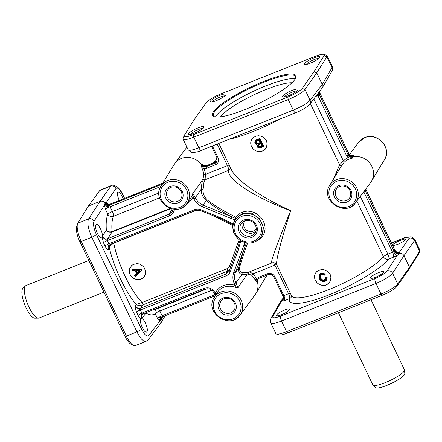 <?xml version="1.0" encoding="UTF-8"?>
<svg xmlns="http://www.w3.org/2000/svg" width="442" height="442" viewBox="0 0 442 442"><rect width="100%" height="100%" fill="white"/><g stroke="black" fill="none" stroke-linecap="round" stroke-linejoin="round"><path stroke-width="0.66" d="M257.714 280.167L257.819 281.51L257.741 280.04M234.033 319.643A15.603 14.509 -146.1 0 0 240.039 315.052L255.078 294.781A16.802 15.619 -146.1 0 0 255.846 293.637A16.802 15.619 -146.1 0 0 257.482 282.04L257.852 279.206M258.001 279.046L257.819 281.51L257.089 282.593L256.509 278.709L255.023 279.681L257.089 282.593L257.642 279.471L259.15 278.233M207.149 288.737L156.114 309.063L154.026 309.477M237.785 287.946L236.652 284.444A1.398 0.276 154.5 0 1 235.138 285.355L237.056 288.112L237.785 287.946L246.382 275.443L248.879 274.206L251.653 275.25A16.724 15.547 33.9 0 1 255.023 279.681M259.31 278.162A1.398 0.436 -111.7 0 1 259.239 278.228A1.398 0.436 -111.7 0 1 258.432 277.355L256.509 278.709A18.122 16.851 -146.1 0 0 252.863 273.913L251.653 275.25M248.559 272.239A1.398 1.276 -122.8 0 0 248.879 274.206M276.653 264.559A4.199 0.829 -25.5 0 0 274.913 265.123L252.863 273.913L249.763 271.758M246.382 275.443L247.249 272.758L242.785 272.753C240.36 272.161 239.288 270.454 239.558 267.625C241.166 261.642 243.857 253.415 247.642 242.956M356.854 201.022L383.429 256.736C376.098 265.421 354.34 278.863 332.942 287.93C311.533 297.035 293.687 300.4 291.538 295.737L276.797 264.824C275.377 262.415 281.245 239.581 290.714 210.685C277.825 241.288 269.576 264.233 271.94 262.924L247.249 272.758M203.458 165.341L202.806 164.943C203.071 165.606 205.95 166.076 206.928 165.546A1.398 0.436 68.3 0 0 206.85 165.606L215.911 161.999A1.398 0.436 -111.7 0 1 215.983 161.938A1.398 0.436 -111.7 0 1 216.072 161.932M217.171 144.059L227.459 165.634L205.403 174.419A1.398 0.42 -3.7 0 0 203.756 174.833L203.143 178.319A1.398 1.204 -152.3 0 0 205.127 179.734L205.403 174.419A18.122 16.851 -146.1 0 0 204.044 168.706L206.436 168.347L215.497 164.739A1.398 0.436 -111.7 0 1 215.193 163.07L206.132 166.678L206.519 166.131C204.547 166.761 202.861 166.253 201.469 164.606A16.802 15.619 -146.1 0 0 181.259 158.507A16.802 15.619 -146.1 0 0 174.794 163.446A16.802 15.619 -146.1 0 0 174.026 164.59L160.971 186.198A15.603 14.509 -146.1 0 1 167.689 180.546A15.603 14.509 -146.1 0 1 185.878 185.48A15.603 14.509 -146.1 0 1 186.861 203.569C176.877 218.613 150.838 201.138 160.971 186.198M213.392 162.971L214.464 161.501M186.646 203.85A17.26 16.05 -146.1 0 0 193.027 197.071L193.795 198.69C195.64 202.403 198.497 205.082 202.375 206.734L203.116 205.094C199.591 203.591 196.988 201.154 195.314 197.773L194.546 196.16A1.398 0.276 154.5 0 1 193.027 197.071L192.369 194.43L192.767 193.574L201.563 181.48L203.143 178.319M206.519 166.131L206.85 165.606C204.878 166.231 203.193 165.722 201.806 164.076L201.077 165.159L202.497 169.562A16.724 15.547 33.9 0 1 203.756 174.833M206.436 168.347A1.398 0.436 68.3 0 1 206.132 166.678C204.154 167.314 202.469 166.805 201.077 165.159L204.044 168.706A1.398 0.298 -22.9 0 0 202.497 169.562M202.121 181.342L201.22 189.137A1.398 1.033 -179.2 0 0 203.105 189.568L203.977 182.027L201.563 181.48M203.977 182.032L205.127 179.734L228.47 170.435C227.232 179.673 255.41 197.894 290.714 210.685C261.15 197.452 236.133 180.143 231.398 169.651L218.867 143.385M273.156 262.664A4.199 1.304 68.3 0 1 274.913 265.123L288.549 293.709A4.199 1.304 -111.7 0 1 289.477 298.687L284.725 300.582C284.46 298.704 284.018 297.477 283.394 296.913L283.123 296.262L283.394 296.913A3.503 3.26 -81.6 0 1 281.775 301.135L284.725 300.582A4.199 1.304 68.3 0 0 283.803 295.604L274.797 276.731A5.602 5.205 -146.1 0 0 267.487 273.747L258.432 277.355M282.852 295.67A1.398 0.276 -25.5 0 0 282.825 295.781L283.162 296.543C283.471 297.869 283.421 298.792 283.018 299.317L283.018 299.317A3.503 3.238 31.4 0 1 281.885 300.4L272.885 316.494A4.199 3.912 -149.9 0 0 271.04 318.085A4.199 3.912 -149.9 0 0 271.034 318.085C270.106 320.063 270.001 321.654 270.725 322.87C271.725 324.047 275.322 323.445 281.526 321.063L375.96 283.444C384.275 279.919 389.816 276.515 392.584 273.233A4.199 3.867 -146.9 0 0 387.104 270.99C385.104 273.41 381.081 275.902 375.037 278.466L280.598 316.091C274.813 318.234 272.239 318.373 272.885 316.494M283.162 299.046L281.885 300.4M283.786 297.505L283.521 298.455M283.709 298.251L282.593 299.344A3.503 3.265 -143.5 0 0 283.228 298.88M283.212 298.98L283.576 298.483A3.503 3.265 -143.5 0 0 283.576 298.483L283.576 298.483A3.503 3.265 -143.5 0 0 283.963 297.798M282.593 299.344L280.792 301.229L271.04 318.085M291.681 296.3A4.199 4.028 -163.3 0 1 289.477 298.687C287.101 306.289 304.903 304.538 329.367 294.759C353.788 285.062 380.297 269.161 388.783 259.128L397.286 255.354A4.199 1.774 58.3 0 1 393.535 251.769L387.855 254.15A4.199 1.304 -111.7 0 1 388.783 259.128A4.199 3.691 -139.5 0 1 383.429 256.736A4.199 0.829 154.5 0 1 387.855 254.15L360.302 196.381M281.637 314.687C278.731 315.803 277.046 316.074 276.57 315.516L276.698 314.908C277.924 312.516 289.167 307.549 289.554 309.234L289.433 309.836C288.184 311.395 285.582 313.013 281.637 314.687M375.606 277.256C372.7 278.366 371.015 278.642 370.54 278.079L370.661 277.477C371.888 275.079 383.131 270.117 383.523 271.802L383.396 272.405C382.148 273.963 379.551 275.576 375.606 277.256M276.388 334.003L279.095 334.898A13.299 2.63 -25.5 0 0 287.897 332.876L382.33 295.256A13.299 2.63 -25.5 0 0 396.756 286.582L408.541 269.918L418.679 253.912A13.299 2.63 -25.5 0 0 418.872 253.531L419.878 250.863A15.404 3.044 154.5 0 1 419.651 251.305L409.507 267.322L397.717 283.996A15.404 3.044 154.5 0 1 381.015 294.035L286.576 331.66A15.404 3.044 154.5 0 1 276.388 334.003A15.404 3.044 154.5 0 1 275.836 333.583L270.725 322.87M371.02 299.759L404.436 369.816A17.503 3.464 154.5 0 1 404.502 370.064A17.503 3.464 154.5 0 1 404.093 371.192A17.503 3.464 154.5 0 1 388.153 381.385A17.503 3.464 154.5 0 1 372.993 385.092A17.503 3.464 154.5 0 1 372.838 384.883L338.428 312.743M372.993 385.092L375.606 387.628A16.227 3.21 -25.5 0 0 389.667 384.186A16.227 3.21 -25.5 0 0 404.441 374.739A16.227 3.21 -25.5 0 0 404.822 373.694L404.502 370.064M392.43 245.034L392.49 244.951C393.833 242.796 405.104 237.895 405.38 239.343L405.226 239.873C403.911 241.299 401.275 242.84 397.325 244.503L392.739 245.686M408.541 269.918L409.507 267.322L403.982 255.73C402.922 253.857 401.342 253.039 399.242 253.277L399.623 251.874L397.806 252.316M396.756 286.582L397.717 283.996L392.584 273.233L403.982 255.73L414.519 240.536L414.789 239.459L419.9 250.172A15.404 3.044 154.5 0 1 419.878 250.863M365.799 188.966L366.153 190.115A1.398 0.276 -25.5 0 0 366.18 190.005L394.894 250.2C396.093 251.841 397.231 252.548 398.297 252.316L398.297 252.316A4.199 3.663 84.1 0 0 399.623 251.874L409.038 238.299C409.784 236.63 407.264 236.879 401.485 239.045L391.474 243.034M394.667 250.084L394.872 250.321A4.199 3.923 -143.3 0 0 399.585 252.802M394.496 250.824L394.154 251.393L365.435 191.182L366.153 190.115L394.872 250.321L394.496 250.824C395.557 252.708 397.137 253.526 399.242 253.277L398.899 253.818A4.199 3.89 31.2 0 1 394.154 251.393L393.535 251.769M341.937 165.17L344.13 162.336A1.398 0.508 45.2 0 0 343.401 160.949L339.589 164.822A1.398 1.199 -147.9 0 0 341.937 165.17L340.6 167.336M387.104 270.99L397.286 255.354L398.899 253.818M349.633 207.254A15.603 14.509 -146.1 0 0 355.633 202.668L370.678 182.391A16.802 15.619 -146.1 0 0 371.446 181.248A16.802 15.619 -146.1 0 0 370.208 163.656A16.802 15.619 -146.1 0 0 353.147 156.722L354.103 155.413L353.202 155.639C352.534 155.971 351.467 155.805 350.003 155.142L354.103 155.413A16.724 15.547 -146.1 0 0 352.655 155.733M212.293 101.892A7.21 1.425 154.5 0 1 212.37 101.765A7.21 1.425 154.5 0 1 218.315 97.848A7.21 1.425 154.5 0 1 224.862 95.897M210.541 101.019A8.608 1.702 -25.5 0 0 210.685 101.931A8.608 1.702 -25.5 0 0 218.414 99.743A8.608 1.702 -25.5 0 0 225.752 94.958A8.608 1.702 -25.5 0 0 225.906 94.671A8.608 1.702 -25.5 0 0 219.459 95.544A8.608 1.702 -25.5 0 0 210.541 101.019M220.641 94.019L315.08 56.394A13.299 2.63 154.5 0 1 323.881 54.372A13.299 2.63 154.5 0 1 324.141 55.709L314.002 71.72L302.223 88.383A13.299 2.63 154.5 0 1 287.797 97.052L193.358 134.677A13.299 2.63 154.5 0 1 184.099 135.738A13.299 2.63 154.5 0 1 184.297 135.363L194.43 119.351L206.215 102.688A13.299 2.63 154.5 0 1 220.641 94.019M282.687 96.113A8.608 1.702 -25.5 0 0 282.825 97.025A8.608 1.702 -25.5 0 0 290.56 94.837A8.608 1.702 -25.5 0 0 297.891 90.052A8.608 1.702 -25.5 0 0 298.046 89.759A8.608 1.702 -25.5 0 0 291.598 90.638A8.608 1.702 -25.5 0 0 282.687 96.113M304.51 63.582A8.608 1.702 -25.5 0 0 304.648 64.493A8.608 1.702 -25.5 0 0 312.383 62.311A8.608 1.702 -25.5 0 0 319.721 57.526A8.608 1.702 -25.5 0 0 319.875 57.233A8.608 1.702 -25.5 0 0 313.422 58.106A8.608 1.702 -25.5 0 0 304.51 63.582M188.717 133.545A8.608 1.702 -25.5 0 0 188.856 134.456A8.608 1.702 -25.5 0 0 196.591 132.274A8.608 1.702 -25.5 0 0 203.928 127.489A8.608 1.702 -25.5 0 0 204.082 127.197A8.608 1.702 -25.5 0 0 197.635 128.07A8.608 1.702 -25.5 0 0 188.717 133.545M213.414 111.793A46.206 9.138 -25.5 0 0 214.166 116.682A46.206 9.138 -25.5 0 0 255.664 104.953A46.206 9.138 -25.5 0 0 295.018 79.284A46.206 9.138 -25.5 0 0 295.858 77.72A46.206 9.138 -25.5 0 0 261.25 82.405A46.206 9.138 -25.5 0 0 213.414 111.793M214.646 116.815A45.504 9 154.5 0 1 213.442 115.743A45.504 9 154.5 0 1 214.331 112.163A45.504 9 154.5 0 1 257.277 84.991A45.504 9 154.5 0 1 295.582 76.565A45.504 9 154.5 0 1 295.659 78.179M295.256 78.914A45.504 9 -25.5 0 0 254.1 90.953A45.504 9 -25.5 0 0 216.105 115.881A45.504 9 -25.5 0 0 215.469 116.97M291.924 82.798A42.001 8.31 -25.5 0 0 253.89 94.848A42.001 8.31 -25.5 0 0 220.586 116.821M190.469 134.418A7.21 1.425 154.5 0 1 190.546 134.291A7.21 1.425 154.5 0 1 196.491 130.379A7.21 1.425 154.5 0 1 203.038 128.423M284.438 96.986A7.21 1.425 154.5 0 1 284.51 96.859A7.21 1.425 154.5 0 1 290.46 92.942A7.21 1.425 154.5 0 1 297.007 90.991M306.262 64.455A7.21 1.425 154.5 0 1 306.339 64.328A7.21 1.425 154.5 0 1 312.284 60.416A7.21 1.425 154.5 0 1 318.831 58.46M314.002 71.72L316.748 72.836L326.887 56.819A15.404 3.044 -25.5 0 0 327.135 55.686A15.404 3.044 -25.5 0 0 326.588 55.272L323.881 54.372M302.223 88.383L304.952 89.511L316.748 72.836L322.273 84.428L310.085 100.273C307.223 103.356 301.626 106.644 293.306 110.146A4.199 1.304 68.3 0 0 295.72 112.765L295.72 112.765A4.199 1.304 68.3 0 0 295.726 112.765C301.825 110.406 306.494 107.577 309.726 104.29L309.726 104.29A4.199 3.895 37.6 0 0 310.085 100.273L304.952 89.511A15.404 3.044 -25.5 0 1 288.25 99.555L293.306 110.146L198.867 147.772C192.668 150.158 189.104 150.838 188.181 149.81L183.071 139.097A15.404 3.044 -25.5 0 0 193.811 137.175L288.25 99.555L287.797 97.052M184.099 135.738L183.093 138.407A15.404 3.044 -25.5 0 0 183.071 139.097M317.268 94.477A4.199 1.304 -111.7 0 1 317.881 95.594L318.831 95.152A4.199 1.79 59.8 0 1 318.223 93.234M318.831 95.152L319.378 94.616A4.199 3.923 36.7 0 1 319.047 92.163M349.235 156.302L348.097 157.711L352.246 158.181L349.235 156.302L348.097 154.827L319.378 94.616L319.748 94.113L319.406 91.698M319.721 91.29A4.199 3.89 -148.8 0 0 320.096 93.549L319.964 93.466M344.13 162.336A16.724 15.547 33.9 0 1 349.141 159.059A16.724 15.547 33.9 0 1 352.246 158.181L353.147 156.722C351.053 156.949 349.489 156.131 348.44 154.264L348.097 154.827A1.398 0.276 154.5 0 1 346.572 155.744L348.097 157.711A18.122 16.851 -146.1 0 0 343.401 160.949L313.831 98.953M310.334 103.494L339.589 164.822L333.467 179.137M229.144 139.285C241.802 136.628 262.968 128.197 280.593 118.793M266.366 140.633L267.101 143.214L266.598 146.948L265.15 149.28L261.692 151.451L259.006 151.75L255.47 150.705L253.216 148.976L251.255 145.899L250.708 143.28L251.387 139.904L252.901 137.849L255.918 136.13L258.636 135.766L261.559 136.324L264.813 138.412L266.366 140.633M330.18 274.416L330.914 277.001L330.406 280.736L328.964 283.062L325.505 285.239L322.815 285.532L319.279 284.488L317.03 282.758L315.069 279.681L314.516 277.062L315.201 273.686L316.715 271.631L319.08 270.145L322.45 269.554L325.373 270.106L328.627 272.2L330.18 274.416M251.907 139.009A8.398 7.812 -146.1 0 0 252.874 148.551A8.398 7.812 -146.1 0 0 262.498 151.009A8.398 7.812 -146.1 0 0 265.852 148.374M315.715 272.797A8.398 7.812 -146.1 0 0 316.682 282.333A8.398 7.812 -146.1 0 0 326.312 284.797A8.398 7.812 -146.1 0 0 329.66 282.162M309.726 104.29L322.179 88.041L322.273 84.428L332.025 67.582A4.199 3.912 30.1 0 1 331.936 71.19L322.179 88.041M161.352 317.577A3.503 2.243 172.9 0 0 161.7 318.251L161.534 317.301M119.252 200.469C117.622 196.613 117.119 193.894 117.754 192.303L118.102 191.994C119.666 192.032 121.351 194.342 123.152 198.922M105.389 208.967A7.21 2.238 68.3 0 0 105.621 209.315M77.565 223.79L76.643 226.293A13.299 4.127 68.3 0 0 79.82 241.542L124.948 336.158A13.299 4.127 68.3 0 0 131.075 344.268L133.467 345.451A15.404 4.779 -111.7 0 1 126.373 336.058L81.245 241.442A15.404 4.779 -111.7 0 1 77.565 223.79A15.404 4.779 -111.7 0 1 77.847 223.193L88.422 206.022L99.781 190.502A15.404 4.779 -111.7 0 1 100.527 189.9L111.235 185.634L99.991 201.414L88.593 218.912C87.046 222.696 88.124 228.807 91.814 237.232A4.199 0.829 -25.5 0 0 96.373 234.492C93.687 228.365 92.919 223.917 94.074 221.155L104.467 205.198L105.555 209.458L108.682 206.016A3.503 2.21 -5.1 0 1 104.467 205.198L105.235 203.226C103.87 201.37 102.119 200.767 99.991 201.414L88.422 206.022M103.964 292.162L39.045 318.025A17.503 5.431 -111.7 0 1 38.399 318.152A17.503 5.431 -111.7 0 1 27.818 304.51A17.503 5.431 -111.7 0 1 25.183 286.283A17.503 5.431 -111.7 0 1 25.537 285.863A17.503 5.431 -111.7 0 1 26.089 285.51L88.864 260.498M25.537 285.863L22.956 288.25A16.227 5.039 68.3 0 0 22.63 288.643A16.227 5.039 68.3 0 0 25.072 305.544A16.227 5.039 68.3 0 0 34.885 318.19L38.399 318.152M146.915 331.738L146.523 332.064C144.131 333.423 138.832 321.246 140.832 318.98L141.716 318.61C144.396 318.77 148.733 329.715 146.915 331.738M138.136 315.444C139.164 317.472 140.125 318.583 141.015 318.776L141.412 318.599C140.716 313.372 142.622 314.328 141.932 313.163L140.385 309.925A3.503 0.691 -25.5 0 0 136.589 312.207L138.136 315.444A3.503 0.691 154.5 0 1 141.932 313.163L142.6 312.837A1.398 0.436 68.3 0 0 143.407 313.709A1.398 0.436 68.3 0 0 143.473 313.654M102.014 237.592L101.616 237.923C99.223 239.282 93.931 227.1 95.925 224.834L96.323 224.503C98.251 223.387 102.782 232.083 102.395 236.166L102.014 237.592M79.82 241.542L81.245 241.442L91.814 237.232L136.948 331.848C140.385 338.644 143.385 341.821 145.943 341.395L135.23 345.661A15.404 4.779 -111.7 0 1 133.467 345.451M108.008 204.193L106.4 202.314A3.503 3.055 -55.4 0 0 107.511 203.939A3.503 3.055 -55.4 0 0 107.516 203.944C107.561 204.265 108.367 204.348 109.92 204.176L110.594 203.922A1.398 0.436 -111.7 0 1 110.688 203.917M124.417 198.414L122.821 195.071C119.87 189.342 117.6 187.137 116.008 188.458L106.4 202.314L105.566 202.723A3.503 3.276 -147.8 0 0 109.948 204.204L109.948 204.204A5.602 1.105 -25.5 0 0 110.522 203.983A1.398 0.436 -111.7 0 1 110.594 203.922L162.838 183.11M105.566 202.723L105.235 203.226C106.378 204.779 107.831 205.281 109.61 204.74L109.948 204.204M108.682 206.016L109.213 205.298A3.503 3.232 35.4 0 1 104.865 203.779M173.076 209.121L172.308 211.525L169.236 214.155L107.704 238.669A1.398 0.436 68.3 0 0 108.014 240.326L107.301 240.553A3.503 0.691 -25.5 0 0 103.505 242.835L105.047 246.072A3.503 0.691 154.5 0 1 108.843 243.791L107.301 240.553L102.345 236.691M105.047 246.072C106.34 248.514 107.472 249.647 108.45 249.476C107.428 244.012 109.622 244.962 108.843 243.791L109.511 243.465A1.398 0.436 68.3 0 0 110.318 244.338A1.398 0.436 68.3 0 0 110.384 244.282M170.17 208.447L112.041 231.602C109.627 232.282 107.732 231.779 106.351 230.094C107.693 232.05 109.566 232.707 111.975 232.072L107.704 238.669C105.478 239.332 103.693 238.663 102.351 236.674M235.895 218.845L242.443 213.414L251.719 213.193L259.664 218.768L263.482 227.514L261.57 235.862L260.896 236.868A15.404 14.321 -146.1 0 0 259.344 219.271A15.404 14.321 -146.1 0 0 241.603 214.663A15.404 14.321 -146.1 0 0 235.315 219.707L235.785 219.017M229.304 270.67L228.845 271.609L225.823 274.162L140.794 308.035A1.398 0.436 68.3 0 0 141.103 309.698L140.385 309.925C139.981 308.61 139.125 310.466 135.313 305.798C135.025 307.417 135.451 309.549 136.589 312.207M239.199 239.636L229.508 266.316L226.928 268.719L142.109 302.51A1.398 0.436 68.3 0 1 142.772 303.759A1.398 0.436 68.3 0 1 142.86 304.864L140.794 308.035C138.434 308.709 136.606 307.964 135.313 305.798L136.213 304.416C137.252 305.444 139.451 305.599 142.81 304.881L227.68 271.073L229.58 269.929M161.38 317.439A3.503 3.276 -147.8 0 0 161.341 319.654L162.579 316.737M161.22 317.599L161.021 320.185L161.341 319.654M160.634 320.71L161.021 320.185L160.744 323.351L148.291 339.6A4.199 3.895 -142.4 0 0 148.656 335.583L159.766 321.135A3.503 3.022 122.1 0 1 161.623 317.008C160.816 316.991 159.457 317.478 157.545 318.467L159.766 321.135L160.634 320.71A3.503 3.232 35.4 0 1 161.015 317.853A3.503 3.232 35.4 0 1 161.015 317.848A3.503 3.232 35.4 0 1 162.048 316.942M161.623 317.008L162.91 316.605A1.398 0.436 -111.7 0 1 162.103 315.732L159.833 310.969L211.867 290.239M211.458 214.989L232.486 225.304L233.376 224.812M232.486 225.304L233.459 232.47L237.697 238.326M230.718 266.874A1.398 1.061 17.6 0 0 229.508 266.316M240.056 240.249L236.702 250.841A1.398 0.503 20.4 0 0 236.685 250.868A1.398 0.503 20.4 0 0 237.713 251.785L240.824 240.735M142.109 302.51L142.075 302.521C130.644 290.996 118.08 264.653 113.749 243.133L196.673 210.094M130.5 266.974A8.398 7.812 -146.1 0 0 131.462 276.515A8.398 7.812 -146.1 0 0 141.092 278.979L138.479 279.565L134.633 278.968L132.164 277.515L130.357 275.416L129.208 271.355L129.633 268.73L131.611 265.648L133.291 264.449L137.318 263.598L139.97 264.211L143.12 266.36L144.551 268.283L145.645 272.073L145.241 274.769L143.274 277.659L141.086 278.99A8.398 7.812 -146.1 0 0 144.457 276.322M138.6 270.333L139.39 270.471L139.622 270.94L139.153 271.786L139.76 271.228L139.285 270.294L136.385 270.377A0.558 0.519 -146.1 0 0 135.937 271.106L136.821 272.957A0.558 0.519 -146.1 0 0 137.711 273.156L139.153 271.786M139.539 270.521L138.926 271.134L139.07 271.416L139.689 270.852M138.738 270.432L139.545 270.57L139.76 271.228M221.519 219L233.249 224.746M233.669 224.199L221.691 218.199L221.448 219.066L225.641 220.95M215.464 295.499L215.309 293.256A1.398 0.276 154.5 0 1 214.331 293.433L215.248 295.869M141.429 318.599L141.888 314.842L143.324 313.715M236.652 284.444L235.884 282.83C234.315 279.41 234.133 276.012 235.326 272.631A1.398 0.503 -159.6 0 1 233.752 272.521C232.437 276.239 232.641 279.979 234.365 283.742L235.138 285.355A17.26 16.05 -146.1 0 0 215.309 293.256L215.094 292.797C212.497 288.471 208.839 286.98 204.132 288.322L142.6 312.837M246.454 242.807L245.542 245.233C242.238 254.946 239.895 262.631 238.503 268.288L235.326 272.631L245.542 245.233A1.398 0.503 -159.6 0 1 243.967 245.122L233.752 272.521M234.365 283.742A1.398 0.276 154.5 0 0 235.884 282.83L241.951 274.537C239.326 273.686 238.177 271.603 238.503 268.288A1.398 1.188 -166.3 0 1 239.558 267.625M319.748 94.113L320.096 93.549L348.81 153.755L349.959 155.225M365.81 190.679L365.44 189.452M363.749 191.729L363.915 192.104A1.398 0.276 -25.5 0 0 365.435 191.182L365.031 189.419M228.845 271.609L229.315 270.637A1.398 0.503 20.4 0 0 230.337 271.554L237.713 251.785M202.375 206.734L231.293 218.541L232.028 216.9L203.116 205.094L206.204 200.569A1.398 0.873 129.2 0 0 207.281 199.961C204.204 196.905 202.812 193.441 203.105 189.568M256.819 240.818L260.576 238.431L262.178 236.796L264.117 233.603L265.123 229.238L264.962 226.149L264.15 223.028L262.725 220.039L260.741 217.304L257.41 214.282L253.979 212.364L250.813 211.398L247.531 211.105L244.282 211.525L240.221 213.182L235.813 217.083L235.774 219.033M235.967 218.613L232.028 216.9C221.475 211.409 212.867 205.961 206.204 200.569C202.679 197.182 201.016 193.369 201.22 189.137L195.314 197.773A1.398 0.276 -25.5 0 1 193.795 198.69M109.903 244.537L109.412 248.227L108.45 249.476L108.052 247.995L108.246 246.514L108.804 245.47L110.235 244.349M142.81 304.881A1.398 0.414 68.9 0 0 142.722 303.776A1.398 0.414 68.9 0 0 142.075 302.521L136.213 304.416C125.511 291.941 114.439 268.719 109.412 248.227C109.395 246.647 110.843 244.951 113.749 243.133A1.398 0.425 67.4 0 0 113.71 242.989A1.398 0.425 67.4 0 1 113.749 243.133M235.813 217.083C224.066 211.364 214.558 205.657 207.281 199.961M246.57 274.532L241.951 274.537A1.398 1.282 106.6 0 1 242.785 272.753M111.975 232.072A1.398 0.453 -111 0 0 112.041 231.602C111.539 225.066 111.986 219.956 113.384 216.282L159.65 197.85M160.772 186.535L110.108 206.718A4.199 0.829 154.5 0 0 105.555 209.458L107.82 214.215A4.199 3.74 -158.9 0 0 113.384 216.282A4.199 1.304 -111.7 0 0 112.379 211.48L110.108 206.718A1.398 0.436 -111.7 0 1 109.804 205.055A5.602 1.105 -25.5 0 0 109.213 205.298L109.61 204.74M145.821 312.748L145.948 313.113L145.843 312.737M229.21 165.065A4.199 0.829 154.5 0 0 227.459 165.634A4.199 1.304 68.3 0 1 228.47 170.435A4.199 3.901 -174.8 0 0 230.636 168.048M156.357 308.969A4.199 3.956 -125.4 0 0 155.28 313.709L157.545 318.467A4.199 0.829 -25.5 0 1 162.103 315.732L214.873 294.709M145.943 341.395L148.291 339.6M331.936 71.19C332.865 69.212 332.97 67.615 332.246 66.399L332.025 67.582L326.887 56.819L324.141 55.709M220.945 301.273C222.906 298.753 225.586 297.869 228.995 298.621C233.094 299.273 237.127 305.256 234.144 310.124A7.95 7.392 33.9 0 1 230.807 312.864A7.95 7.392 33.9 0 1 221.597 310.422A7.95 7.392 33.9 0 1 220.945 301.273A7.95 7.392 33.9 0 1 224.1 298.798M214.149 297.681C204.011 312.627 230.05 330.097 240.039 315.052A15.603 14.509 -146.1 0 0 239.056 296.963A15.603 14.509 -146.1 0 0 220.862 292.029A15.603 14.509 -146.1 0 0 214.149 297.681L216.956 293.04A15.862 14.746 33.9 0 1 223.779 287.294A15.862 14.746 33.9 0 1 237.056 288.112M157.833 308.378A4.199 1.304 -111.7 0 1 159.833 310.969A4.199 0.829 -25.5 0 0 155.28 313.709C152.81 315.422 149.7 315.218 145.948 313.113L141.716 318.61M215.724 160.545L217 157.777A15.603 14.509 33.9 0 1 215.724 160.545L214.63 162.363M192.369 194.43A15.862 14.746 33.9 0 1 190.093 199.209L186.861 203.569A15.603 14.509 -146.1 0 1 180.855 208.154M215.497 164.739A5.602 5.205 -146.1 0 0 218.077 157.811L212.42 145.954M214.342 161.418L214.591 162.49M268.366 274.554A1.398 0.436 -111.7 0 1 268.294 274.62A1.398 0.436 -111.7 0 1 267.487 273.747M273.852 276.797A1.398 0.276 -25.5 0 0 273.825 276.907A1.398 0.276 -25.5 0 0 274.797 276.731M257.653 279.46L259.239 278.228L268.294 274.62C270.642 273.946 272.482 274.703 273.825 276.907L282.825 295.781A1.398 0.276 -25.5 0 0 283.803 295.604L288.549 293.709A4.199 0.829 154.5 0 1 290.3 293.14M375.037 278.466A4.199 1.304 -111.7 0 0 375.96 283.444L381.015 294.035L382.33 295.256M280.598 316.091A4.199 1.304 68.3 0 0 281.526 321.063L286.576 331.66L287.897 332.876M418.679 253.912L419.651 251.305L414.519 240.536A4.199 3.939 -145.3 0 0 409.038 238.299M284.687 299.659L283.77 300.847M393.529 257.238A4.199 1.304 68.3 0 0 392.606 252.26L363.915 192.104M329.749 185.297C319.61 200.237 345.65 217.713 355.633 202.668A15.603 14.509 -146.1 0 0 354.655 184.579A15.603 14.509 -146.1 0 0 336.461 179.645A15.603 14.509 -146.1 0 0 329.749 185.297L340.627 167.291M349.462 154.606L358.611 142.274A15.603 14.509 33.9 0 1 364.617 137.683A15.603 14.509 33.9 0 1 382.358 142.103A15.603 14.509 33.9 0 1 384.501 159.645L371.446 181.248M295.72 112.765L201.281 150.391A4.199 1.304 -111.7 0 1 198.867 147.772L193.811 137.175L193.358 134.677M315.765 96.433L317.881 95.594L346.572 155.744M257.029 144.65L256.951 146.573C257.979 147.777 259.244 148.136 260.736 147.661L263.322 146.633A0.558 0.519 -146.1 0 0 263.576 145.937L260.211 138.876A0.558 0.519 -146.1 0 0 259.476 138.578L256.852 139.628C255.216 140.346 254.581 141.562 254.946 143.285L257.133 144.749M256.852 139.628L256.913 139.959L259.907 139.064L263.272 146.125L263.576 145.937M255.41 141.169L256.913 139.959L255.382 141.213L255.266 143.346C255.028 141.943 255.575 140.954 256.918 140.379L256.857 140.042L259.846 139.147L259.476 138.578M260.211 138.876L259.846 139.147L263.217 146.208L262.913 146.39L263.261 146.379M256.918 140.379L259.542 139.329L262.913 146.39L260.327 147.418L263.051 146.567M255.437 141.131L255.382 141.219C254.863 142.435 254.758 143.158 255.073 143.379L256.924 144.611L255.266 143.346M255.078 143.357L256.94 144.595L257.078 146.667L257.36 145.18L257.078 146.667C257.216 146.805 258.183 148.297 260.493 147.595L263.073 146.567A0.282 0.282 0 0 0 263.2 146.462M256.94 144.595L257.161 144.976M257.36 145.18L256.918 144.418M260.327 147.418L257.272 146.633M257.084 146.645C258.095 147.727 259.239 148.037 260.504 147.584M255.802 143.136L258.714 143.816L260.205 143.219A0.558 0.519 -146.1 0 0 260.465 142.528L259.465 140.423A0.558 0.519 -146.1 0 0 258.73 140.125L256.393 141.103L255.802 143.136L256.393 141.103M257.703 146.319L260.46 146.893L261.719 146.396A0.558 0.519 -146.1 0 0 261.979 145.7L261.128 143.915A0.558 0.519 -146.1 0 0 260.399 143.617L258.04 144.672L257.703 146.319L258.04 144.672M256.592 141.258L259.266 140.462L258.73 140.125M259.465 140.423L260.145 142.888L258.653 143.484L256.106 142.954L258.708 143.396L260.205 142.799L260.205 143.219M259.288 140.468L260.465 142.528M258.714 143.816L258.647 143.064L256.167 142.865L256.669 141.158L259.139 140.368L260.283 142.749M258.874 140.302L257.1 140.777M260.211 142.446L258.647 143.064M256.471 142.683L256.89 141.302M261.128 143.915L260.559 143.794L261.979 145.7M258.277 144.794L260.399 143.617M261.802 145.744L260.399 146.562L258.012 146.136L260.46 146.479L261.719 145.976L261.719 146.396M260.46 146.893L260.399 146.142L258.067 146.053L258.338 144.711M258.272 144.805L259.018 144.169M259.194 144.33L260.537 143.794M261.725 145.617L261.797 145.926M260.774 143.799L261.658 145.639L260.399 146.142M259.344 144.274L260.846 143.843M258.415 144.705L259.426 144.407M258.371 145.866L258.581 144.832M324.041 275.012A0.558 0.519 -146.1 0 0 324.737 275.062L325.179 274.742L325.174 273.913L321.102 273.09C319.118 274.443 318.505 276.316 319.246 278.709C320.649 280.924 322.583 281.825 325.052 281.405C326.45 280.587 327.152 279.344 327.163 277.692A0.558 0.519 -146.1 0 0 326.505 277.156L325.494 277.78L324.317 280.084C322.759 280.184 321.577 279.521 320.77 278.095C320.229 276.582 320.544 275.372 321.726 274.449L324.063 274.985M325.71 277.858L326.505 277.156M321.102 273.09L321.163 273.421L324.947 274.195L321.107 273.504L321.168 273.841L324.881 274.703L324.887 274.283L324.091 275.007L324.422 275.029L321.317 274.211C319.848 275.272 319.439 276.72 320.102 278.548C321.08 280.272 322.511 281.035 324.384 280.836L325.87 277.67L325.864 278.018L326.771 277.858L326.5 277.51L326.831 277.775L326.086 280.178M327.163 277.692L326.771 277.858L326.052 280.228L324.815 281.327L326.113 280.14M324.947 274.195L325.174 273.913M319.914 274.548L321.163 273.421L319.875 274.604L319.572 278.764C318.942 276.692 319.472 275.046 321.168 273.841M325.931 277.233L325.87 277.67L326.445 277.593L326.439 277.946L324.804 281.339C324.306 281.836 323.069 281.598 321.102 280.62L319.373 278.803C320.665 280.841 322.478 281.692 324.815 281.327M324.439 275.023L324.881 274.703L324.439 275.023A0.282 0.282 0 0 1 324.091 275.007L321.317 274.211M320.102 278.548L320.671 275.09L321.494 274.372M324.384 280.836L324.323 280.504C322.66 280.676 321.351 279.963 320.406 278.366L320.77 278.095M325.655 277.941L325.146 279.769L324.323 280.504L325.174 279.731M325.715 277.836L325.693 277.775A0.282 0.282 0 0 0 325.643 277.963L325.146 279.769M324.643 281.167C322.489 281.493 320.798 280.692 319.572 278.764M320.699 275.046L320.467 278.278C321.295 279.825 322.599 280.543 324.378 280.421L324.317 280.084M124.948 336.158L126.373 336.058L136.948 331.848A4.199 0.829 -25.5 0 0 141.501 329.108L96.373 234.492M99.781 190.502L110.528 186.22A4.199 3.939 -145.3 0 1 116.008 188.458M77.847 223.193L88.593 218.912A4.199 3.867 33.1 0 1 94.074 221.155M102.163 237.321L103.505 242.835M221.691 218.199L200.386 209.514L198.11 209.044L195.834 209.199L109.511 243.465M231.293 218.541L235.199 220M108.014 240.326L169.546 215.812C172.408 214.541 173.966 212.348 174.214 209.232M158.987 192.911L112.379 211.48A4.199 0.829 154.5 0 0 107.82 214.215C106.367 218.05 105.876 223.343 106.351 230.094L102.395 236.166M148.656 335.583C146.855 336.992 144.473 334.832 141.501 329.108M245.028 242.498L243.967 245.122M141.103 309.698L226.133 275.819C228.149 274.979 229.553 273.554 230.337 271.554M141.578 270.742A0.558 0.519 -146.1 0 0 141.667 270.161L141.313 269.416A0.558 0.519 -146.1 0 0 140.771 269.079L132.434 269.178A0.558 0.519 -146.1 0 0 131.981 269.907L132.23 270.432A0.558 0.519 -146.1 0 0 132.777 270.769L135.075 270.697L136.423 273.521L134.816 275.057A0.558 0.519 -146.1 0 0 134.722 275.648L135.003 276.25A0.558 0.519 -146.1 0 0 135.904 276.438L141.329 270.626M134.898 275.427L136.561 273.808L134.849 275.742L136.644 274.173A0.558 0.519 -146.1 0 0 136.744 273.581L135.396 270.758A0.558 0.519 -146.1 0 0 134.849 270.421L132.556 270.493L132.302 269.968L140.644 269.869L140.948 269.686L140.678 269.521L140.998 270.615L141.302 270.432L135.329 276.311L134.816 275.057M132.164 269.686L140.738 269.432L140.771 269.079M132.434 269.178L132.108 270.001L132.34 269.614L140.738 269.432L141.363 270.349L141.667 270.161M141.313 269.416L140.948 269.686L141.313 270.648M135.158 276.355L135.578 276.427L141.258 270.725A0.282 0.282 0 0 0 141.291 270.686L141.346 270.603M137.711 273.156L137.49 272.504L137.186 272.686L137.628 272.786L139.07 271.416L137.572 272.869L137.125 272.775L136.258 270.664L138.644 270.515M136.385 270.377L136.258 270.664M136.291 270.631L135.937 271.106M136.821 272.957L137.186 272.686L136.302 270.835L138.821 270.609M138.926 271.134L137.49 272.504L136.595 270.565M135.396 270.758L134.849 270.421M135.224 270.802L136.55 273.615L135.208 270.769L132.617 270.686L132.13 270.012M136.567 273.626L136.644 274.173M135.584 276.421L135.136 276.322A0.282 0.282 0 0 0 135.584 276.421L141.258 270.731M134.865 275.753L135.136 276.322L134.849 275.742A0.282 0.282 0 0 1 134.865 275.465L134.926 275.383M134.893 270.603L132.617 270.686A0.282 0.282 0 0 1 132.357 270.526L132.108 270.001A0.282 0.282 0 0 1 132.13 269.725L132.186 269.637M162.186 184.187L109.804 205.055M162.982 316.538A1.398 0.436 -111.7 0 1 162.91 316.605L215.215 295.764M110.522 203.983L162.811 183.154M218.077 157.811A1.398 0.276 154.5 0 1 217.099 157.987L216.906 161.695A4.199 3.906 33.9 0 1 215.193 163.07L215.911 161.999A4.199 3.906 -146.1 0 0 217.21 161.131L206.928 165.546A1.398 0.436 68.3 0 1 207.022 165.54M215.094 292.797A1.398 0.276 154.5 0 1 214.116 292.974L214.331 293.433M204.132 288.322A1.398 0.436 68.3 0 0 204.939 289.195A1.398 0.436 68.3 0 0 205.005 289.14M319.765 91.229L320.13 93.45L348.837 153.645A1.398 0.276 154.5 0 1 348.81 153.755L348.44 154.264M236.68 250.901L229.332 270.609A1.398 0.503 20.4 0 0 229.315 270.637L236.951 250.139M226.928 268.719A1.398 0.436 68.3 0 1 227.591 269.968A1.398 0.436 68.3 0 1 227.68 271.073L225.823 274.162A1.398 0.436 68.3 0 0 226.133 275.819M172.231 208.983L169.236 214.155A1.398 0.436 68.3 0 0 169.546 215.812M112.064 231.591A1.398 0.436 -111.7 0 1 112.008 232.056L170.794 208.641M194.546 196.16L192.767 193.574M200.828 209.679L200.585 210.547L221.448 219.066M194.541 209.591A1.398 0.436 68.3 0 0 195.347 210.464A1.398 0.436 68.3 0 0 195.414 210.409M254.603 241.912A15.404 14.321 -146.1 0 0 260.896 236.868L256.31 241.117C252.597 243.15 248.619 243.548 244.376 242.315C234.763 239.735 229.741 227.354 235.315 219.707M336.771 181.303A14.205 13.205 33.9 0 1 355.307 188.872A14.205 13.205 33.9 0 1 348.76 206.436A14.205 13.205 33.9 0 1 330.224 198.867A14.205 13.205 33.9 0 1 336.771 181.303M338.821 185.596A9.348 8.691 -146.1 0 0 334.511 197.16A9.348 8.691 -146.1 0 0 346.71 202.143A9.348 8.691 -146.1 0 0 351.02 190.579A9.348 8.691 -146.1 0 0 338.821 185.596M336.544 188.883C338.5 186.364 341.185 185.48 344.594 186.231C348.694 186.889 352.727 192.867 349.738 197.74A7.95 7.392 33.9 0 1 346.406 200.48A7.95 7.392 33.9 0 1 337.191 198.033A7.95 7.392 33.9 0 1 336.544 188.883A7.95 7.392 33.9 0 1 339.694 186.413M167.999 182.203A14.205 13.205 33.9 0 1 186.535 189.773A14.205 13.205 33.9 0 1 179.982 207.337A14.205 13.205 33.9 0 1 161.446 199.767A14.205 13.205 33.9 0 1 167.999 182.203M170.043 186.496A9.348 8.691 -146.1 0 0 165.733 198.06A9.348 8.691 -146.1 0 0 177.938 203.044A9.348 8.691 -146.1 0 0 182.248 191.48A9.348 8.691 -146.1 0 0 170.043 186.496M167.767 189.784C169.728 187.264 172.413 186.38 175.822 187.132C179.916 187.789 183.955 193.767 180.966 198.64A7.95 7.392 33.9 0 1 177.629 201.381A7.95 7.392 33.9 0 1 168.419 198.933A7.95 7.392 33.9 0 1 167.767 189.784A7.95 7.392 33.9 0 1 170.921 187.314M241.907 216.326A14 13.017 33.9 0 1 260.183 223.79A14 13.017 33.9 0 1 253.725 241.105A14 13.017 33.9 0 1 235.453 233.641A14 13.017 33.9 0 1 241.907 216.326M251.946 237.365A9.774 9.089 -146.1 0 0 256.448 225.276A9.774 9.089 -146.1 0 0 243.691 220.066A9.774 9.089 -146.1 0 0 239.183 232.155A9.774 9.089 -146.1 0 0 251.946 237.365M241.343 223.348C244.962 218.63 252.272 220.215 254.531 223.917C256.581 226.868 256.813 229.785 255.238 232.674A8.376 7.79 33.9 0 1 251.636 235.708A8.376 7.79 33.9 0 1 241.868 233.061A8.376 7.79 33.9 0 1 241.343 223.348A8.376 7.79 33.9 0 1 244.564 220.884M242.525 222.099A8.216 7.636 -146.1 0 0 244.52 230.807A8.216 7.636 -146.1 0 0 253.47 232.724A8.216 7.636 -146.1 0 0 255.946 231.105M256.25 228.326A6.812 6.337 33.9 0 1 253.161 231.067A6.812 6.337 33.9 0 1 245.111 228.779A6.812 6.337 33.9 0 1 244.984 220.762M231.111 314.527A9.348 8.691 -146.1 0 0 235.426 302.969A9.348 8.691 -146.1 0 0 223.221 297.985A9.348 8.691 -146.1 0 0 218.912 309.549A9.348 8.691 -146.1 0 0 231.111 314.527M221.171 293.692A14.205 13.205 33.9 0 1 239.708 301.262A14.205 13.205 33.9 0 1 233.161 318.826A14.205 13.205 33.9 0 1 214.624 311.256A14.205 13.205 33.9 0 1 221.171 293.692M122.821 195.071A4.199 0.829 -25.5 0 0 122.887 194.762C121.937 192.458 120.34 190.066 118.102 187.574C114.815 185.281 112.528 184.634 111.24 185.634M414.789 239.459L411.369 236.857C407.579 236.796 404.353 237.47 401.69 238.884L401.69 238.884A4.199 1.304 68.3 0 0 401.485 239.045M267.04 275.117L255.846 293.637M257.725 280.664L258.006 279.04M186.905 147.131L174.794 163.446M283.504 298.577L284.129 298.085M283.416 297.764L281.057 300.836M257.261 140.954L256.603 141.252M261.774 145.97L260.935 143.948M324.091 275.007C323.124 274.372 322.257 274.162 321.478 274.388L320.671 275.09M319.373 278.803C318.809 278.466 318.975 277.068 319.881 274.604L319.936 274.521M161.639 316.925L161.33 317.433M161.015 317.848L162.22 316.886M160.744 323.351L165.175 315.698M139.661 270.896L139.368 270.487L136.451 270.57M211.53 146.308L217.099 157.987M141.893 314.842L143.407 313.709L204.939 289.195C208.757 288.068 211.817 289.328 214.116 292.974M348.837 153.645L350.003 155.142M365.838 188.922L366.18 190.005M108.804 245.47L110.318 244.338L195.347 210.464L200.585 210.547M214.657 162.463L214.447 161.557M358.611 142.274L364.683 137.633C377.324 131.733 392.297 148.28 384.501 159.645M124.594 198.342L122.887 194.762M276.797 264.824C275.78 263.007 274.162 262.371 271.94 262.924L271.94 262.924M291.538 295.737L291.681 296.344M401.69 238.884L391.441 242.962M201.281 150.391C198.618 151.799 195.392 152.473 191.601 152.413L188.181 149.81M332.246 66.399L327.135 55.686"/></g></svg>

